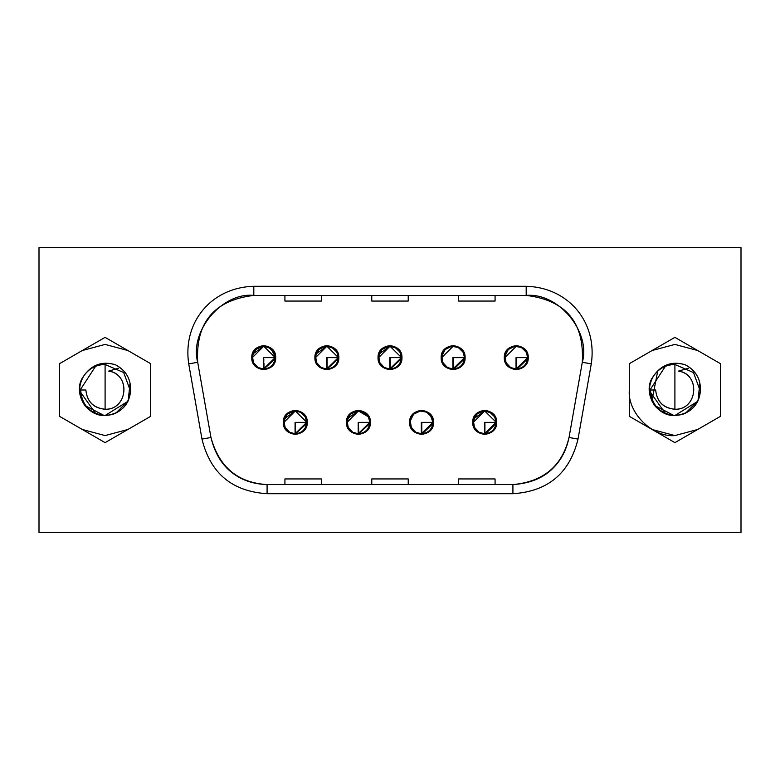 <?xml version="1.0" encoding="UTF-8"?>
<svg xmlns="http://www.w3.org/2000/svg" width="780" height="780" viewBox="0 0 780 780"><rect width="100%" height="100%" fill="white"/><g stroke="black" fill="none" stroke-linecap="round" stroke-linejoin="round"><path stroke-width="1.17" d="M512.918 493.701L267.082 493.701L512.918 493.701L512.918 484.585L267.082 484.585L267.082 493.701L267.082 484.585L512.918 484.585C543.484 481.728 562.185 466.031 569.039 437.502L578.019 439.081L591.279 363.87C597.529 322.081 568.425 287.401 526.188 286.299L253.812 286.299C211.575 287.401 182.471 322.081 188.721 363.87L201.981 439.081C210.317 473.226 232.011 491.429 267.082 493.701C232.011 491.429 210.317 473.226 201.981 439.081L210.961 437.502C219.092 467.103 237.793 482.791 267.082 484.585C236.847 482.625 218.147 466.927 210.961 437.502L201.981 439.081L188.721 363.87C182.471 322.081 211.575 287.401 253.812 286.299L253.812 295.415L253.812 286.299L526.188 286.299L526.188 295.415L253.812 295.415C222.768 291.944 189.13 330.661 197.701 362.29L210.961 437.502L197.701 362.29L188.721 363.87L197.701 362.29C195.507 322.462 214.207 300.163 253.812 295.415L526.188 295.415L526.188 286.299C568.425 287.401 597.529 322.081 591.279 363.87L578.019 439.081L569.039 437.502L582.299 362.29C591.103 332.309 558.812 292.461 526.188 295.415C565.792 300.163 584.493 322.462 582.299 362.29L591.279 363.87L582.299 362.29L569.039 437.502C561.853 466.927 543.153 482.625 512.918 484.585L512.918 493.701C547.989 491.429 569.683 473.226 578.019 439.081C569.683 473.226 547.989 491.429 512.918 493.701L267.082 493.701M408.232 295.415L408.232 301.06L408.232 295.415M371.767 301.06L371.767 295.415L371.767 301.06L408.232 301.06L371.767 301.06M495.076 295.415L495.076 301.06L495.076 295.415M458.601 301.06L458.601 295.415L458.601 301.06L495.076 301.06L458.601 301.06M321.399 295.415L321.399 301.06L321.399 295.415M284.924 301.06L284.924 295.415L284.924 301.06L321.399 301.06L284.924 301.06M371.767 484.585L371.767 478.94L371.767 484.585M408.232 478.94L408.232 484.585L408.232 478.94L371.767 478.94L408.232 478.94M284.924 484.585L284.924 478.94L284.924 484.585M321.399 478.94L321.399 484.585L321.399 478.94L284.924 478.94L321.399 478.94M458.601 484.585L458.601 478.94L458.601 484.585M495.076 478.94L495.076 484.585L495.076 478.94L458.601 478.94L495.076 478.94M741 247.553L39 247.553L39 532.447L741 532.447L741 247.553L741 532.447L39 532.447L39 247.553L741 247.553M549.549 471.256C559.475 463.183 565.968 451.932 569.039 437.502M230.451 471.256C240.133 479.632 252.34 484.078 267.082 484.585M275.057 358.878L263.962 369.028L263.503 357.64L263.503 369.028C248.888 369.34 249.22 345.608 263.728 346.242C270.601 346.964 274.404 350.766 275.125 357.64L275.701 357.64C274.94 364.855 270.943 368.843 263.728 369.603C256.513 368.843 252.525 364.855 251.765 357.64C252.525 350.415 256.513 346.427 263.728 345.667C270.943 346.427 274.94 350.415 275.701 357.64C276.354 342.206 251.111 342.206 251.765 357.64C251.111 373.064 276.354 373.064 275.701 357.64L275.125 357.601M338.198 358.878L327.093 369.028L326.635 357.64L326.635 369.028C312.029 369.34 312.351 345.608 326.869 346.242C333.743 346.964 337.535 350.766 338.267 357.64L338.832 357.64C338.072 364.855 334.084 368.843 326.869 369.603C319.654 368.843 315.656 364.855 314.896 357.64C315.656 350.415 319.654 346.427 326.869 345.667C334.084 346.427 338.072 350.415 338.832 357.64C339.485 342.206 314.243 342.206 314.896 357.64C314.243 373.064 339.485 373.064 338.832 357.64L338.267 357.601M401.329 358.878L390.224 369.028L389.776 357.64L389.776 369.028C375.16 369.34 375.492 345.608 390 346.242C396.874 346.964 400.666 350.766 401.398 357.64L401.963 357.64C401.203 364.855 397.215 368.843 390 369.603C382.785 368.843 378.797 364.855 378.037 357.64C378.797 350.415 382.785 346.427 390 345.667C397.215 346.427 401.203 350.415 401.963 357.64C402.626 342.206 377.374 342.206 378.037 357.64C377.374 373.064 402.626 373.064 401.963 357.64L401.398 357.64L399.906 352.004M441.168 357.64C440.515 342.206 465.757 342.206 465.104 357.64C464.344 364.855 460.346 368.843 453.131 369.603C445.916 368.843 441.928 364.855 441.168 357.64C441.928 350.415 445.916 346.427 453.131 345.667C460.346 346.427 464.344 350.415 465.104 357.64C465.757 342.206 440.515 342.206 441.168 357.64C440.515 373.064 465.757 373.064 465.104 357.64L464.529 357.601M504.299 357.64C503.646 342.206 528.889 342.206 528.236 357.64C527.475 364.855 523.487 368.843 516.272 369.603C509.057 368.843 505.06 364.855 504.299 357.64C505.06 350.415 509.057 346.427 516.272 345.667C523.487 346.427 527.475 350.415 528.236 357.64C528.889 342.206 503.646 342.206 504.299 357.64C503.646 373.064 528.889 373.064 528.236 357.64L527.66 357.601M306.628 423.608L295.523 433.758L295.074 422.36L295.074 433.758C280.459 434.07 280.79 410.339 295.298 410.972C302.172 411.694 305.974 415.496 306.696 422.36L307.261 422.36C306.501 429.585 302.513 433.573 295.298 434.333C288.083 433.573 284.096 429.585 283.335 422.36C284.096 415.145 288.083 411.157 295.298 410.397C302.513 411.157 306.501 415.145 307.261 422.36C307.924 406.936 282.672 406.936 283.335 422.36C282.682 437.794 307.924 437.794 307.261 422.36L306.696 422.331M369.759 423.608L358.663 433.758L358.205 422.36L358.205 433.758C343.59 434.07 343.921 410.339 358.43 410.972C365.303 411.694 369.106 415.496 369.827 422.36L370.402 422.36C369.642 429.585 365.644 433.573 358.43 434.333C351.215 433.573 347.227 429.585 346.466 422.36C347.227 415.145 351.215 411.157 358.43 410.397C365.644 411.157 369.642 415.145 370.402 422.36C371.056 406.936 345.813 406.936 346.466 422.36C345.813 437.794 371.056 437.794 370.402 422.36L369.827 422.331M409.598 422.36C408.944 406.936 434.187 406.936 433.534 422.36C432.773 429.585 428.785 433.573 421.57 434.333C414.356 433.573 410.358 429.585 409.598 422.36C410.358 415.145 414.356 411.157 421.57 410.397C428.785 411.157 432.773 415.145 433.534 422.36C434.187 406.936 408.944 406.936 409.598 422.36C408.944 437.794 434.187 437.794 433.534 422.36L432.959 422.36L430.375 415.135M472.738 422.36C472.075 406.936 497.328 406.936 496.665 422.36C495.904 429.585 491.917 433.573 484.702 434.333C477.487 433.573 473.499 429.585 472.738 422.36C473.499 415.145 477.487 411.157 484.702 410.397C491.917 411.157 495.904 415.145 496.665 422.36C497.318 406.936 472.075 406.936 472.738 422.36C472.075 437.794 497.328 437.794 496.665 422.36L496.099 422.331M150.686 363.685L150.686 416.315L105.095 442.64L59.514 416.315L59.514 363.685L105.095 337.36L150.686 363.685L105.095 337.36L59.514 363.685L59.514 416.315L105.095 442.64L150.686 416.315L150.686 363.685M720.486 363.685L720.486 416.315L674.905 442.64L629.314 416.315L629.314 363.685L674.905 337.36L720.486 363.685L674.905 337.36L629.314 363.685L629.314 416.315L674.905 442.64L720.486 416.315L720.486 363.685M105.095 364.474L105.095 390L105.095 364.474C95.95 364.738 88.793 368.648 83.626 376.184C71.828 391.385 86.132 416.53 105.095 415.526C120.354 413.965 128.856 405.541 130.621 390.273C130.826 378.709 125.755 370.207 115.42 364.757C101.985 360.974 91.387 364.786 83.626 376.184C91.757 364.601 102.356 360.799 115.42 364.757C125.853 370.402 130.923 378.904 130.621 390.273C129.851 401.875 124.069 409.851 113.276 414.18C102.063 417.29 92.625 414.463 84.971 405.707C78.341 396.142 77.893 386.305 83.626 376.184C88.784 368.648 95.94 364.738 105.095 364.474L123.688 372.557L130.591 391.385M674.905 364.474L674.905 390L674.905 364.474C665.759 364.738 658.603 368.648 653.435 376.184C641.638 391.385 655.931 416.53 674.905 415.526C690.154 413.965 698.666 405.541 700.43 390.273C700.625 378.709 695.565 370.207 685.23 364.757C671.785 360.974 661.187 364.786 653.435 376.184C661.567 364.601 672.165 360.799 685.23 364.757C695.663 370.402 700.733 378.904 700.43 390.273C699.65 401.875 693.868 409.851 683.075 414.18C671.863 417.29 662.434 414.463 654.781 405.707C648.141 396.142 647.702 386.305 653.435 376.184C658.593 368.648 665.75 364.738 674.905 364.474L693.488 372.557L700.391 391.385M263.835 359.434L263.503 369.028L258.014 367.487L253.5 362.651L252.427 356.168L255.772 349.479L262.246 346.34L268.729 347.392L273.712 352.141L275.125 357.64L263.962 357.64L275.125 357.64C274.453 364.387 270.728 368.189 263.962 369.028L263.962 369.603L263.962 369.028C270.767 368.228 274.492 364.426 275.125 357.64L263.425 369.028M252.964 353.906L263.747 346.242L275.125 357.454M275.125 357.981L275.087 358.625M316.095 353.906L326.878 346.242L338.257 357.454M338.257 357.981L338.218 358.625M327.093 369.028L327.093 369.603L327.093 369.028C333.898 368.228 337.623 364.426 338.267 357.64C337.584 364.387 333.869 368.189 327.093 369.028L327.093 357.64L338.267 357.64L326.635 357.63M379.236 353.906L390.01 346.242L401.398 357.454M401.388 357.981L401.349 358.625M390.224 369.028L390.224 369.603L390.224 369.028C397.04 368.228 400.764 364.426 401.398 357.64C400.725 364.387 397 368.189 390.224 369.028L390.224 357.64L401.398 357.64L389.776 357.63M452.907 369.603L452.868 369.028L452.907 369.603M461.857 350.298L460.337 348.806M464.529 357.981L464.49 358.625M464.461 358.878L453.365 369.603L453.365 357.64L453.365 369.028C460.171 368.228 463.895 364.426 464.529 357.64C463.856 364.387 460.132 368.189 453.365 369.028M452.907 357.63L464.529 357.64L452.907 357.64L452.907 369.028C438.292 369.34 438.623 345.608 453.131 346.242C460.005 346.964 463.808 350.766 464.529 357.64L465.104 357.64M516.038 369.603L516.009 369.028L516.038 369.603M527.66 357.981L527.621 358.625M527.602 358.878L516.496 369.603L516.496 357.64L516.496 369.028C523.302 368.228 527.026 364.426 527.66 357.64C526.987 364.387 523.273 368.189 516.496 369.028M516.038 357.63L527.66 357.64L516.038 357.64L516.038 369.028C501.433 369.34 501.755 345.608 516.272 346.242C523.146 346.964 526.939 350.766 527.66 357.64L528.236 357.64M284.534 418.636L295.308 410.972L306.696 422.194M306.686 422.711L306.647 423.355M295.523 433.758L295.523 434.333L295.523 433.758C302.338 432.959 306.062 429.156 306.696 422.36C306.023 429.117 302.299 432.919 295.523 433.758L295.523 422.36L306.696 422.36L295.074 422.36M358.537 424.164L358.205 433.758L352.716 432.218L348.202 427.381L347.129 420.898L350.473 414.209L356.947 411.07L363.431 412.123L368.413 416.871L369.827 422.36L358.663 422.36L369.827 422.36C369.154 429.117 365.43 432.919 358.663 433.758L358.663 434.333L358.663 433.758C365.469 432.959 369.194 429.156 369.827 422.36L358.166 433.758M347.773 418.343L358.449 410.972L368.375 416.783M369.827 422.711L369.788 423.355M421.337 434.333L421.327 433.758L421.337 434.333M430.102 414.804L431.506 416.783M432.959 422.711L432.919 423.355M432.9 423.608L421.795 434.333L421.795 422.36L421.795 433.758C428.6 432.959 432.325 429.156 432.959 422.36C432.286 429.117 428.571 432.919 421.795 433.758M421.337 422.36L432.959 422.36L421.337 422.36L421.337 433.758C406.731 434.07 407.053 410.339 421.57 410.972C428.444 411.694 432.237 415.496 432.959 422.36L433.534 422.36M484.477 434.333L484.458 433.758L484.477 434.333M473.938 418.636L484.712 410.972L496.099 422.185M496.09 422.711L496.051 423.355M496.031 423.608L484.926 434.333L484.926 422.36L484.926 433.758C491.741 432.959 495.456 429.156 496.099 422.36C495.427 429.117 491.702 432.919 484.926 433.758M484.477 422.36L496.099 422.36L484.477 422.36L484.477 433.758C469.862 434.07 470.194 410.339 484.702 410.972C491.575 411.694 495.368 415.496 496.099 422.36L496.665 422.36M128.008 401.252L105.095 415.526M697.817 401.252L674.905 415.526M275.048 356.255L270.933 348.806M270.173 348.241L263.728 346.242L252.34 357.64L252.613 360.145M263.952 369.603L263.962 363.246M263.503 357.63L263.962 369.028M263.503 361.735L263.484 364.016M338.179 356.255L337.34 353.145M336.804 352.063L334.074 348.806M333.314 348.241L326.869 346.242L315.471 357.64L315.754 360.145M327.093 369.603L327.093 363.246M326.635 361.735L326.615 364.016M326.635 369.028L321.145 367.487L316.631 362.651L315.569 356.168L318.903 349.479L325.387 346.34L331.87 347.392L336.853 352.141L338.267 357.64L326.635 369.028L326.966 359.434M399.136 350.815L396.796 348.485M396.445 348.241L390 346.242L378.602 357.64L378.885 360.145M390.224 369.603L390.224 363.246M389.776 361.735L389.756 364.016M389.776 369.028L384.277 367.487L379.762 362.651L378.7 356.168L382.034 349.479L388.518 346.34L395.002 347.392L399.984 352.141L401.398 357.64L389.776 369.028L390.107 359.434M464.519 357.181L463.603 353.145M459.927 348.485L459.186 347.977M458.815 347.753L453.131 346.242L441.733 357.64L442.016 360.145M453.356 369.603L453.365 363.246M452.907 361.735L452.887 364.016M452.907 369.028L447.418 367.487L442.904 362.651L441.831 356.168L445.175 349.479L451.649 346.34L458.133 347.392L463.115 352.141L464.529 357.64L452.907 369.028L453.238 359.434M527.582 356.255L526.744 353.145M526.237 352.111L525.398 350.815M525.076 350.405L524.589 349.84M521.869 347.714L516.272 346.242L504.875 357.64L505.157 360.145M516.496 369.603L516.496 363.246M516.038 361.735L516.019 364.016M516.038 369.028L510.549 367.487L506.035 362.651L504.972 356.168L508.307 349.479L514.79 346.34L521.274 347.392L526.256 352.141L527.66 357.64L516.038 369.028L516.37 359.434M305.204 416.735L300.895 412.444L295.298 410.972L283.901 422.36L284.183 424.876M295.523 434.333L295.523 427.976M295.074 426.465L295.055 428.747M295.074 433.758L289.575 432.218L285.061 427.381L283.998 420.898L287.332 414.209L293.816 411.07L300.3 412.123L305.282 416.871L306.696 422.36L295.074 433.758L295.406 424.164M368.345 416.735L367.565 415.545M367.156 415.028L365.225 413.215M364.874 412.971L358.43 410.972L347.041 422.36L347.315 424.876M358.654 434.333L358.663 427.976M358.205 422.36L358.663 433.758M358.205 426.465L358.186 428.747M430.082 414.784L427.118 412.415M421.795 434.333L421.795 427.976M421.337 426.465L421.317 428.747M421.337 433.758L415.847 432.218L411.333 427.381L410.27 420.898L413.605 414.209L420.089 411.07L426.572 412.123L431.555 416.871L432.959 422.36L421.337 433.758L421.668 424.164M494.608 416.735L493.837 415.545M493.243 414.814L492.336 413.907M491.147 412.971L484.702 410.972L473.304 422.36L473.587 424.876M484.926 434.333L484.926 427.976M484.477 426.465L484.458 428.747M484.477 433.758L478.978 432.218L474.464 427.381L473.401 420.898L476.736 414.209L483.22 411.07L489.703 412.123L494.686 416.871L496.099 422.36L484.477 433.758L484.809 424.164M674.905 435.581L697.691 429.478L674.905 435.581C652.353 437.619 627.276 412.552 629.314 390M118.502 368.277L108.673 371.095L118.502 368.277M86.2 406.204L104.052 415.477M95.569 366.298L79.599 390.858L95.803 413.751M115.83 413.127L128.213 400.706L129.919 384.16M651.885 401.037L657.696 371.173M688.311 368.277L678.473 371.095L688.311 368.277M656 406.204L673.852 415.477M665.369 366.298L649.399 390.858L665.613 413.751M685.63 413.127L698.022 400.706L699.718 384.16M652.109 429.478L674.905 435.581L697.691 429.478M127.891 350.522L105.095 344.419L82.309 350.522L105.095 344.419L127.891 350.522M82.309 429.478L105.095 435.581L127.891 429.478L105.095 435.581L82.309 429.478M105.095 390L105.095 409.247C127.228 410.26 131.644 374.654 108.673 371.095C130.679 373.844 128.251 409.88 105.095 409.247C93.454 408.174 87.038 401.758 85.859 390L80.671 390L85.849 390C87.077 401.602 93.493 408.018 105.095 409.247L105.095 390M104.832 415.526C89.817 413.566 81.763 405.064 80.671 390M674.905 390L674.905 409.247C697.037 410.26 701.444 374.654 678.473 371.095C700.479 373.844 698.051 409.88 674.905 409.247C663.254 408.174 656.838 401.758 655.658 390L650.481 390L655.658 390C656.887 401.602 663.292 408.018 674.905 409.247L674.905 390M674.632 415.526C659.617 413.566 651.573 405.064 650.481 390M652.109 350.522L674.905 344.419L697.691 350.522M201.981 439.081L188.721 363.87M591.279 363.87L578.019 439.081"/></g></svg>
